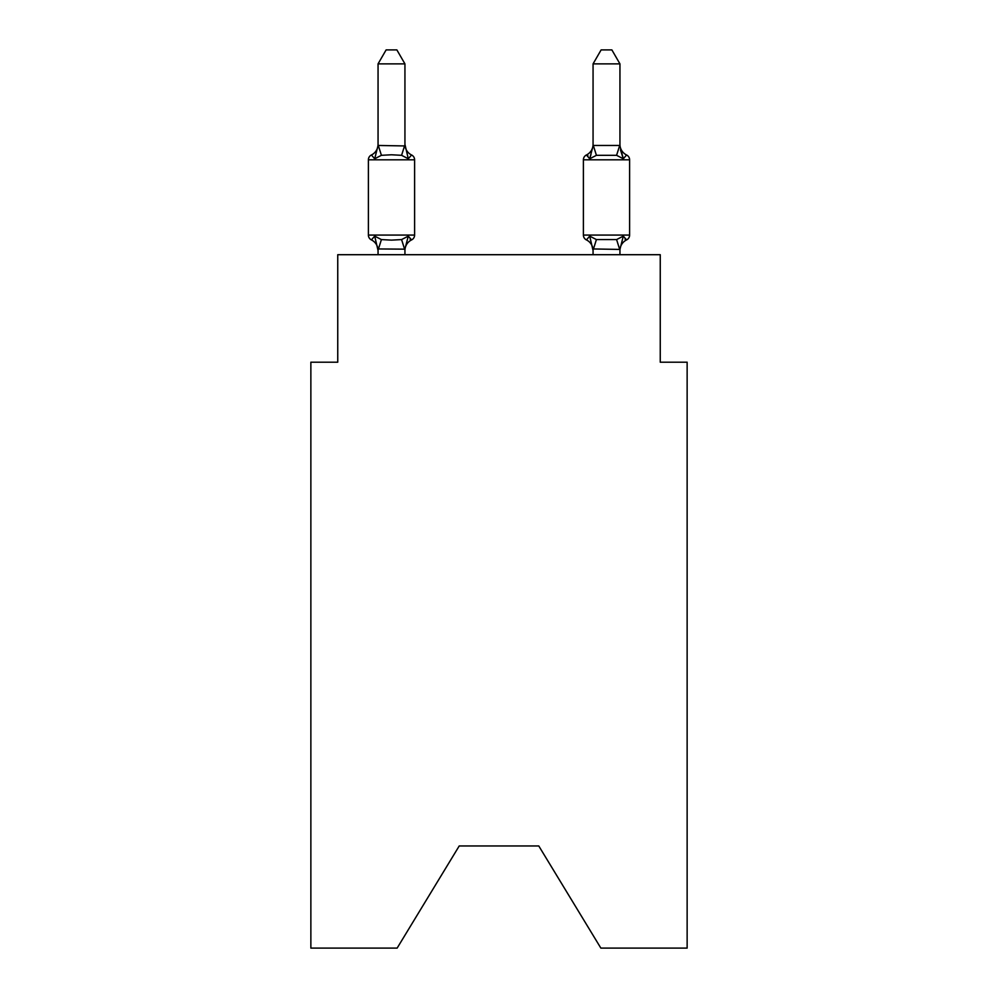 <?xml version="1.0" encoding="UTF-8"?>
<svg xmlns="http://www.w3.org/2000/svg" width="998" height="998" viewBox="0 0 998 998"><rect width="100%" height="100%" fill="white"/><g stroke="black" fill="none" stroke-linecap="round" stroke-linejoin="round"><path stroke-width="1.5" d="M538.783 845.967L600.858 948.1L687.135 948.1L687.135 362.199L660.252 362.199L660.252 254.702L337.748 254.702L337.748 362.199L310.865 362.199L310.865 948.1L397.142 948.1L459.217 845.967L538.783 845.967L459.217 845.967M619.945 144.361L619.945 144.361A11.826 11.826 0 0 0 626.594 154.989A5.377 5.377 0 0 1 629.613 159.817A5.377 5.377 0 0 0 626.594 154.989L623.301 158.769L620.494 149.987L623.301 158.769L626.594 154.989L623.301 158.769L620.494 149.987L623.301 158.769L626.594 154.989L623.301 158.769L620.494 149.987L623.301 158.769L626.594 154.989L623.301 158.769L620.494 149.987L623.301 158.769L626.594 154.989L623.301 158.769L620.494 149.987L623.301 158.769L626.594 154.989L623.301 158.769L620.494 149.987L623.301 158.769L626.594 154.989L623.301 158.769L620.494 149.987L623.301 158.769L626.594 154.989L623.301 158.769L620.494 149.987L623.301 158.769L626.594 154.989L623.301 158.769L620.494 149.987L623.301 158.769L626.594 154.989L623.301 158.769L620.494 149.987L623.301 158.769L626.594 154.989L623.301 158.769L620.494 149.987L623.301 158.769L626.594 154.989L623.301 158.769L620.494 149.987L623.301 158.769L626.594 154.989L623.301 158.769L620.494 149.987L623.301 158.769L626.594 154.989L623.301 158.769L620.494 149.987L623.301 158.769L626.594 154.989L623.301 158.769L620.494 149.987L623.301 158.769L626.594 154.989L623.301 158.769L620.494 149.987L623.301 158.769L626.594 154.989L623.301 158.769L620.494 149.987L623.301 158.769L626.594 154.989L623.301 158.769L620.494 149.987L623.301 158.769L620.494 149.987L623.301 158.769L626.594 154.989L623.301 158.769L626.594 154.989L623.301 158.769L626.594 154.989L623.301 158.769L616.589 155.314L596.417 155.314L589.706 158.769L590.966 154.515L589.706 158.769L590.966 154.515L589.706 158.769L590.966 154.515L589.706 158.769L590.966 154.515L589.706 158.769L590.966 154.515L589.706 158.769L590.966 154.515L589.706 158.769L590.966 154.515L589.706 158.769L590.966 154.515L589.706 158.769L590.966 154.515L589.706 158.769L590.966 154.515L589.706 158.769L590.966 154.515L589.706 158.769L590.966 154.515L589.706 158.769L590.966 154.515L589.706 158.769L590.966 154.515L589.706 158.769L590.966 154.515L589.706 158.769L590.966 154.515L589.706 158.769L590.966 154.515L589.706 158.769L590.966 154.515L589.706 158.769L590.966 154.515L589.706 158.769L586.412 154.989A5.377 5.377 0 0 0 583.393 159.817L583.393 235.079A5.377 5.377 0 0 0 586.412 239.907L589.706 236.127L586.412 239.907L589.706 236.127L596.417 239.582L616.589 239.582L623.301 236.127L626.594 239.907L623.301 236.127L626.594 239.907L625.06 239.171L626.594 239.907A5.377 5.377 0 0 0 629.613 235.079A5.377 5.377 0 0 1 626.594 239.907A5.377 5.377 0 0 0 629.613 235.079A5.377 5.377 0 0 1 626.594 239.907L625.06 239.171L626.594 239.907A5.377 5.377 0 0 0 629.613 235.079A5.377 5.377 0 0 1 626.594 239.907A5.377 5.377 0 0 0 629.613 235.079A5.377 5.377 0 0 1 626.594 239.907L625.06 239.171L626.594 239.907A5.377 5.377 0 0 0 629.613 235.079A5.377 5.377 0 0 1 626.594 239.907A5.377 5.377 0 0 0 629.613 235.079A5.377 5.377 0 0 1 626.594 239.907L625.06 239.171L626.594 239.907A5.377 5.377 0 0 0 629.613 235.079A5.377 5.377 0 0 1 626.594 239.907A5.377 5.377 0 0 0 629.613 235.079A5.377 5.377 0 0 1 626.594 239.907L625.06 239.171L626.594 239.907A5.377 5.377 0 0 0 629.613 235.079A5.377 5.377 0 0 1 626.594 239.907A5.377 5.377 0 0 0 629.613 235.079A5.377 5.377 0 0 1 626.594 239.907L625.06 239.171L626.594 239.907A5.377 5.377 0 0 0 629.613 235.079A5.377 5.377 0 0 1 626.594 239.907A5.377 5.377 0 0 0 629.613 235.079A5.377 5.377 0 0 1 626.594 239.907L625.06 239.171L626.594 239.907A5.377 5.377 0 0 0 629.613 235.079A5.377 5.377 0 0 1 626.594 239.907A5.377 5.377 0 0 0 629.613 235.079A5.377 5.377 0 0 1 626.594 239.907L625.06 239.171L626.594 239.907A5.377 5.377 0 0 0 629.613 235.079A5.377 5.377 0 0 1 626.594 239.907A5.377 5.377 0 0 0 629.613 235.079A5.377 5.377 0 0 1 626.594 239.907L625.06 239.171L626.594 239.907A5.377 5.377 0 0 0 629.613 235.079A5.377 5.377 0 0 1 626.594 239.907A5.377 5.377 0 0 0 629.613 235.079A5.377 5.377 0 0 1 626.594 239.907L625.06 239.171L626.594 239.907A5.377 5.377 0 0 0 629.613 235.079A5.377 5.377 0 0 1 626.594 239.907A5.377 5.377 0 0 0 629.613 235.079A5.377 5.377 0 0 1 626.594 239.907L625.06 239.171L626.594 239.907A5.377 5.377 0 0 0 629.613 235.079A5.377 5.377 0 0 1 626.594 239.907A5.377 5.377 0 0 0 629.613 235.079A5.377 5.377 0 0 1 626.594 239.907L625.06 239.171L626.594 239.907A5.377 5.377 0 0 0 629.613 235.079A5.377 5.377 0 0 1 626.594 239.907A5.377 5.377 0 0 0 629.613 235.079A5.377 5.377 0 0 1 626.594 239.907L625.06 239.171L626.594 239.907A5.377 5.377 0 0 0 629.613 235.079A5.377 5.377 0 0 1 626.594 239.907A5.377 5.377 0 0 0 629.613 235.079A5.377 5.377 0 0 1 626.594 239.907L625.06 239.171L626.594 239.907A5.377 5.377 0 0 0 629.613 235.079A5.377 5.377 0 0 1 626.594 239.907A5.377 5.377 0 0 0 629.613 235.079A5.377 5.377 0 0 1 626.594 239.907L625.06 239.171L626.594 239.907A5.377 5.377 0 0 0 629.613 235.079A5.377 5.377 0 0 1 626.594 239.907A5.377 5.377 0 0 0 629.613 235.079A5.377 5.377 0 0 1 626.594 239.907L625.06 239.171L626.594 239.907A5.377 5.377 0 0 0 629.613 235.079A5.377 5.377 0 0 1 626.594 239.907A5.377 5.377 0 0 0 629.613 235.079A5.377 5.377 0 0 1 626.594 239.907L625.06 239.171L626.594 239.907A5.377 5.377 0 0 0 629.613 235.079A5.377 5.377 0 0 1 626.594 239.907A5.377 5.377 0 0 0 629.613 235.079A5.377 5.377 0 0 1 626.594 239.907L625.06 239.171L626.594 239.907A5.377 5.377 0 0 0 629.613 235.079A5.377 5.377 0 0 1 626.594 239.907A5.377 5.377 0 0 0 629.613 235.079A5.377 5.377 0 0 1 626.594 239.907L625.06 239.171M619.945 254.702L619.945 249.438L593.062 248.951L593.062 250.548L589.706 236.127L586.412 239.907A11.826 11.826 0 0 1 593.062 250.548A11.826 11.826 0 0 0 586.412 239.907A11.826 11.826 0 0 1 593.062 250.548A11.826 11.826 0 0 0 586.412 239.907A11.826 11.826 0 0 1 593.062 250.548A11.826 11.826 0 0 0 586.412 239.907L589.706 236.127L586.412 239.907A11.826 11.826 0 0 1 593.062 250.548A11.826 11.826 0 0 0 586.412 239.907A11.826 11.826 0 0 1 593.062 250.548A11.826 11.826 0 0 0 586.412 239.907A11.826 11.826 0 0 1 593.062 250.548A11.826 11.826 0 0 0 586.412 239.907L589.706 236.127L586.412 239.907A11.826 11.826 0 0 1 593.062 250.548A11.826 11.826 0 0 0 586.412 239.907A11.826 11.826 0 0 1 593.062 250.548A11.826 11.826 0 0 0 586.412 239.907L589.706 236.127L586.412 239.907A11.826 11.826 0 0 1 593.062 250.548A11.826 11.826 0 0 0 586.412 239.907A11.826 11.826 0 0 1 593.062 250.548A11.826 11.826 0 0 0 586.412 239.907A11.826 11.826 0 0 1 593.062 250.548A11.826 11.826 0 0 0 586.412 239.907L589.706 236.127L586.412 239.907A11.826 11.826 0 0 1 593.062 250.548A11.826 11.826 0 0 0 586.412 239.907A11.826 11.826 0 0 1 593.062 250.548A11.826 11.826 0 0 0 586.412 239.907L589.706 236.127L586.412 239.907A11.826 11.826 0 0 1 593.062 250.548A11.826 11.826 0 0 0 586.412 239.907A11.826 11.826 0 0 1 593.062 250.548A11.826 11.826 0 0 0 586.412 239.907A11.826 11.826 0 0 1 593.062 250.548A11.826 11.826 0 0 0 586.412 239.907L589.706 236.127L586.412 239.907A11.826 11.826 0 0 1 593.062 250.548A11.826 11.826 0 0 0 586.412 239.907A11.826 11.826 0 0 1 593.062 250.548A11.826 11.826 0 0 0 586.412 239.907L589.706 236.127L586.412 239.907A11.826 11.826 0 0 1 593.062 250.548A11.826 11.826 0 0 0 586.412 239.907L589.706 236.127L586.412 239.907A5.377 5.377 0 0 1 583.393 235.079A5.377 5.377 0 0 0 586.412 239.907A5.377 5.377 0 0 1 583.393 235.079A5.377 5.377 0 0 0 586.412 239.907A5.377 5.377 0 0 1 583.393 235.079A5.377 5.377 0 0 0 586.412 239.907A5.377 5.377 0 0 1 583.393 235.079A5.377 5.377 0 0 0 586.412 239.907A5.377 5.377 0 0 1 583.393 235.079A5.377 5.377 0 0 0 586.412 239.907L589.706 236.127L586.412 239.907A5.377 5.377 0 0 1 583.393 235.079A5.377 5.377 0 0 0 586.412 239.907L589.706 236.127L586.412 239.907A5.377 5.377 0 0 1 583.393 235.079A5.377 5.377 0 0 0 586.412 239.907L589.706 236.127L586.412 239.907A5.377 5.377 0 0 1 583.393 235.079A5.377 5.377 0 0 0 586.412 239.907L589.706 236.127L586.412 239.907A5.377 5.377 0 0 1 583.393 235.079A5.377 5.377 0 0 0 586.412 239.907L589.706 236.127L586.412 239.907A5.377 5.377 0 0 1 583.393 235.079A5.377 5.377 0 0 0 586.412 239.907L589.706 236.127L586.412 239.907A5.377 5.377 0 0 1 583.393 235.079A5.377 5.377 0 0 0 586.412 239.907L589.706 236.127L586.412 239.907A5.377 5.377 0 0 1 583.393 235.079A5.377 5.377 0 0 0 586.412 239.907L589.706 236.127L586.412 239.907A5.377 5.377 0 0 1 583.393 235.079A5.377 5.377 0 0 0 586.412 239.907L589.706 236.127L586.412 239.907A5.377 5.377 0 0 1 583.393 235.079A5.377 5.377 0 0 0 586.412 239.907L589.706 236.127L586.412 239.907A5.377 5.377 0 0 1 583.393 235.079A5.377 5.377 0 0 0 586.412 239.907L589.706 236.127L586.412 239.907A5.377 5.377 0 0 1 583.393 235.079A5.377 5.377 0 0 0 586.412 239.907L589.706 236.127L586.412 239.907A5.377 5.377 0 0 1 583.393 235.079A5.377 5.377 0 0 0 586.412 239.907L589.706 236.127L586.412 239.907A5.377 5.377 0 0 1 583.393 235.079A5.377 5.377 0 0 0 586.412 239.907L589.706 236.127L586.412 239.907M593.062 145.458L619.945 145.458L619.945 63.872L593.062 63.872L593.062 145.945L589.706 158.769L586.412 154.989L589.706 158.769L586.412 154.989L587.947 155.725M619.945 250.548L619.945 250.548A11.826 11.826 0 0 1 626.594 239.907A5.377 5.377 0 0 0 629.613 235.079A5.377 5.377 0 0 1 626.594 239.907L623.301 236.127L626.594 239.907A5.377 5.377 0 0 0 629.613 235.079L629.613 159.817L583.393 159.817M593.062 144.361L593.062 144.361A11.826 11.826 0 0 1 586.412 154.989L589.706 158.769M404.939 249.163L378.055 248.951L378.055 250.548L374.699 236.127L371.406 239.907A5.377 5.377 0 0 1 368.387 235.079A5.377 5.377 0 0 0 371.406 239.907A5.377 5.377 0 0 1 368.387 235.079A5.377 5.377 0 0 0 371.406 239.907A5.377 5.377 0 0 1 368.387 235.079A5.377 5.377 0 0 0 371.406 239.907A5.377 5.377 0 0 1 368.387 235.079A5.377 5.377 0 0 0 371.406 239.907A5.377 5.377 0 0 1 368.387 235.079A5.377 5.377 0 0 0 371.406 239.907A5.377 5.377 0 0 1 368.387 235.079A5.377 5.377 0 0 0 371.406 239.907A5.377 5.377 0 0 1 368.387 235.079A5.377 5.377 0 0 0 371.406 239.907A5.377 5.377 0 0 1 368.387 235.079A5.377 5.377 0 0 0 371.406 239.907A5.377 5.377 0 0 1 368.387 235.079A5.377 5.377 0 0 0 371.406 239.907A5.377 5.377 0 0 1 368.387 235.079A5.377 5.377 0 0 0 371.406 239.907A5.377 5.377 0 0 1 368.387 235.079A5.377 5.377 0 0 0 371.406 239.907A5.377 5.377 0 0 1 368.387 235.079A5.377 5.377 0 0 0 371.406 239.907A5.377 5.377 0 0 1 368.387 235.079A5.377 5.377 0 0 0 371.406 239.907A5.377 5.377 0 0 1 368.387 235.079A5.377 5.377 0 0 0 371.406 239.907A5.377 5.377 0 0 1 368.387 235.079A5.377 5.377 0 0 0 371.406 239.907A5.377 5.377 0 0 1 368.387 235.079A5.377 5.377 0 0 0 371.406 239.907A5.377 5.377 0 0 1 368.387 235.079A5.377 5.377 0 0 0 371.406 239.907A5.377 5.377 0 0 1 368.387 235.079A5.377 5.377 0 0 0 371.406 239.907A5.377 5.377 0 0 1 368.387 235.079A5.377 5.377 0 0 0 371.406 239.907A5.377 5.377 0 0 1 368.387 235.079A5.377 5.377 0 0 0 371.406 239.907A5.377 5.377 0 0 1 368.387 235.079A5.377 5.377 0 0 0 371.406 239.907A5.377 5.377 0 0 1 368.387 235.079A5.377 5.377 0 0 0 371.406 239.907A5.377 5.377 0 0 1 368.387 235.079A5.377 5.377 0 0 0 371.406 239.907A5.377 5.377 0 0 1 368.387 235.079A5.377 5.377 0 0 0 371.406 239.907A5.377 5.377 0 0 1 368.387 235.079A5.377 5.377 0 0 0 371.406 239.907A5.377 5.377 0 0 1 368.387 235.079A5.377 5.377 0 0 0 371.406 239.907A5.377 5.377 0 0 1 368.387 235.079A5.377 5.377 0 0 0 371.406 239.907A5.377 5.377 0 0 1 368.387 235.079A5.377 5.377 0 0 0 371.406 239.907A5.377 5.377 0 0 1 368.387 235.079A5.377 5.377 0 0 0 371.406 239.907A5.377 5.377 0 0 1 368.387 235.079A5.377 5.377 0 0 0 371.406 239.907A5.377 5.377 0 0 1 368.387 235.079A5.377 5.377 0 0 0 371.406 239.907A5.377 5.377 0 0 1 368.387 235.079A5.377 5.377 0 0 0 371.406 239.907A5.377 5.377 0 0 1 368.387 235.079A5.377 5.377 0 0 0 371.406 239.907A5.377 5.377 0 0 1 368.387 235.079A5.377 5.377 0 0 0 371.406 239.907A5.377 5.377 0 0 1 368.387 235.079A5.377 5.377 0 0 0 371.406 239.907A5.377 5.377 0 0 1 368.387 235.079A5.377 5.377 0 0 0 371.406 239.907A5.377 5.377 0 0 1 368.387 235.079A5.377 5.377 0 0 0 371.406 239.907L374.699 236.127L371.406 239.907A5.377 5.377 0 0 1 368.387 235.079A5.377 5.377 0 0 0 371.406 239.907L374.699 236.127L371.406 239.907L374.699 236.127L371.406 239.907L374.699 236.127L371.406 239.907L374.699 236.127L371.406 239.907L374.699 236.127L371.406 239.907L374.699 236.127L371.406 239.907L374.699 236.127L371.406 239.907L374.699 236.127L371.406 239.907L374.699 236.127L371.406 239.907L374.699 236.127L371.406 239.907L374.699 236.127L371.406 239.907L374.699 236.127L371.406 239.907L374.699 236.127L371.406 239.907L374.699 236.127L371.406 239.907L374.699 236.127L371.406 239.907L374.699 236.127L371.406 239.907L374.699 236.127L371.406 239.907L374.699 236.127L371.406 239.907L374.699 236.127L381.411 239.582L391.49 240.119L401.583 239.582L408.294 236.127L411.588 239.907L410.053 239.171M378.055 144.361A11.826 11.826 0 0 1 371.406 154.989A5.377 5.377 0 0 0 368.387 159.817L414.607 159.817A5.377 5.377 0 0 0 411.588 154.989L408.294 158.769L411.588 154.989L408.294 158.769L411.588 154.989L408.294 158.769L411.588 154.989L408.294 158.769L411.588 154.989L408.294 158.769L411.588 154.989L408.294 158.769L411.588 154.989L408.294 158.769L401.583 155.314L391.49 154.777L381.411 155.314L374.699 158.769L371.406 154.989L374.699 158.769L371.406 154.989L374.699 158.769L371.406 154.989L374.699 158.769L371.406 154.989L374.699 158.769L371.406 154.989L374.699 158.769L371.406 154.989L374.699 158.769L371.406 154.989L374.699 158.769L371.406 154.989L374.699 158.769L371.406 154.989L374.699 158.769L371.406 154.989L374.699 158.769L371.406 154.989L374.699 158.769L371.406 154.989L374.699 158.769L371.406 154.989L374.699 158.769L371.406 154.989L374.699 158.769L371.406 154.989L374.699 158.769L371.406 154.989L374.699 158.769L371.406 154.989L374.699 158.769L371.406 154.989L374.699 158.769L371.406 154.989L374.699 158.769L371.406 154.989L374.699 158.769L371.406 154.989L374.699 158.769L371.406 154.989L374.699 158.769L371.406 154.989L374.699 158.769L371.406 154.989L374.699 158.769L371.406 154.989L374.699 158.769L371.406 154.989L374.699 158.769L371.406 154.989L374.699 158.769L371.406 154.989L374.699 158.769L371.406 154.989L374.699 158.769L371.406 154.989L374.699 158.769L371.406 154.989L374.699 158.769L371.406 154.989L374.699 158.769L371.406 154.989L374.699 158.769L371.406 154.989L374.699 158.769L371.406 154.989L374.699 158.769L371.406 154.989L374.699 158.769L371.406 154.989L374.699 158.769L371.406 154.989L374.699 158.769L378.055 145.458L404.939 145.945L404.939 144.361L408.294 158.769L411.588 154.989A5.377 5.377 0 0 1 414.607 159.817A5.377 5.377 0 0 0 411.588 154.989L408.294 158.769L411.588 154.989A5.377 5.377 0 0 1 414.607 159.817A5.377 5.377 0 0 0 411.588 154.989L408.294 158.769L411.588 154.989A5.377 5.377 0 0 1 414.607 159.817A5.377 5.377 0 0 0 411.588 154.989A5.377 5.377 0 0 1 414.607 159.817A5.377 5.377 0 0 0 411.588 154.989A5.377 5.377 0 0 1 414.607 159.817A5.377 5.377 0 0 0 411.588 154.989L408.294 158.769L411.588 154.989A5.377 5.377 0 0 1 414.607 159.817A5.377 5.377 0 0 0 411.588 154.989L408.294 158.769L411.588 154.989A5.377 5.377 0 0 1 414.607 159.817A5.377 5.377 0 0 0 411.588 154.989L408.294 158.769L411.588 154.989A5.377 5.377 0 0 1 414.607 159.817A5.377 5.377 0 0 0 411.588 154.989A5.377 5.377 0 0 1 414.607 159.817A5.377 5.377 0 0 0 411.588 154.989A5.377 5.377 0 0 1 414.607 159.817A5.377 5.377 0 0 0 411.588 154.989A5.377 5.377 0 0 1 414.607 159.817A5.377 5.377 0 0 0 411.588 154.989L408.294 158.769L411.588 154.989A5.377 5.377 0 0 1 414.607 159.817A5.377 5.377 0 0 0 411.588 154.989L408.294 158.769L411.588 154.989A5.377 5.377 0 0 1 414.607 159.817A5.377 5.377 0 0 0 411.588 154.989L408.294 158.769L411.588 154.989A5.377 5.377 0 0 1 414.607 159.817A5.377 5.377 0 0 0 411.588 154.989A5.377 5.377 0 0 1 414.607 159.817A5.377 5.377 0 0 0 411.588 154.989A5.377 5.377 0 0 1 414.607 159.817A5.377 5.377 0 0 0 411.588 154.989L408.294 158.769L411.588 154.989A5.377 5.377 0 0 1 414.607 159.817A5.377 5.377 0 0 0 411.588 154.989L408.294 158.769L411.588 154.989A5.377 5.377 0 0 1 414.607 159.817A5.377 5.377 0 0 0 411.588 154.989L408.294 158.769L411.588 154.989A5.377 5.377 0 0 1 414.607 159.817A5.377 5.377 0 0 0 411.588 154.989L408.294 158.769L411.588 154.989A5.377 5.377 0 0 1 414.607 159.817A5.377 5.377 0 0 0 411.588 154.989A5.377 5.377 0 0 1 414.607 159.817A5.377 5.377 0 0 0 411.588 154.989A5.377 5.377 0 0 1 414.607 159.817A5.377 5.377 0 0 0 411.588 154.989L408.294 158.769L411.588 154.989A5.377 5.377 0 0 1 414.607 159.817A5.377 5.377 0 0 0 411.588 154.989L408.294 158.769L411.588 154.989A5.377 5.377 0 0 1 414.607 159.817A5.377 5.377 0 0 0 411.588 154.989L408.294 158.769L411.588 154.989A5.377 5.377 0 0 1 414.607 159.817A5.377 5.377 0 0 0 411.588 154.989L408.294 158.769L411.588 154.989A5.377 5.377 0 0 1 414.607 159.817A5.377 5.377 0 0 0 411.588 154.989A5.377 5.377 0 0 1 414.607 159.817A5.377 5.377 0 0 0 411.588 154.989A5.377 5.377 0 0 1 414.607 159.817A5.377 5.377 0 0 0 411.588 154.989L408.294 158.769L411.588 154.989A5.377 5.377 0 0 1 414.607 159.817A5.377 5.377 0 0 0 411.588 154.989L408.294 158.769L411.588 154.989A5.377 5.377 0 0 1 414.607 159.817A5.377 5.377 0 0 0 411.588 154.989L408.294 158.769L411.588 154.989A5.377 5.377 0 0 1 414.607 159.817A5.377 5.377 0 0 0 411.588 154.989L408.294 158.769L411.588 154.989A5.377 5.377 0 0 1 414.607 159.817A5.377 5.377 0 0 0 411.588 154.989A5.377 5.377 0 0 1 414.607 159.817A5.377 5.377 0 0 0 411.588 154.989A5.377 5.377 0 0 1 414.607 159.817A5.377 5.377 0 0 0 411.588 154.989L408.294 158.769L411.588 154.989A5.377 5.377 0 0 1 414.607 159.817A5.377 5.377 0 0 0 411.588 154.989L408.294 158.769L411.588 154.989A5.377 5.377 0 0 1 414.607 159.817A5.377 5.377 0 0 0 411.588 154.989L408.294 158.769L411.588 154.989A5.377 5.377 0 0 1 414.607 159.817A5.377 5.377 0 0 0 411.588 154.989L408.294 158.769L411.588 154.989A5.377 5.377 0 0 1 414.607 159.817L414.607 235.079A5.377 5.377 0 0 1 411.588 239.907L408.294 236.127L411.588 239.907A11.826 11.826 0 0 0 404.939 250.548M404.939 248.951L408.294 236.127L411.588 239.907L408.294 236.127M404.939 63.872L378.055 63.872L386.126 49.9L396.867 49.9L404.939 63.872L404.939 145.945M593.062 254.702L593.062 248.951M368.387 159.817L368.387 235.079L414.607 235.079M378.055 63.872L378.055 145.458M404.939 254.702L404.939 249.438M378.055 254.702L378.055 249.438M408.294 158.769L411.588 154.989A11.826 11.826 0 0 1 404.939 144.361M378.055 250.548A11.826 11.826 0 0 0 371.406 239.907M623.301 236.127L619.945 249.438M623.301 158.769L619.945 145.945M593.062 63.872L601.133 49.9L611.874 49.9L619.945 63.872M381.411 239.582L378.279 249.512M401.583 239.582L404.714 249.512M378.279 145.396L381.411 155.314M404.714 145.396L401.583 155.314M583.393 235.079L629.613 235.079M619.721 249.512L616.589 239.582M593.286 249.512L596.417 239.582M616.589 155.314L619.721 145.396M596.417 155.314L593.286 145.396"/></g></svg>
